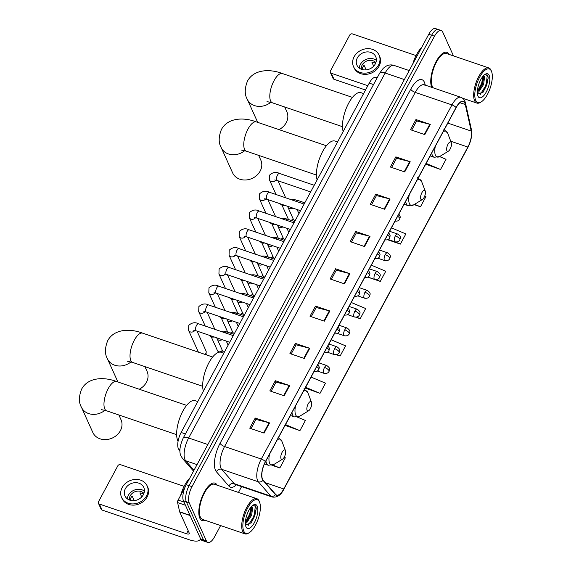 <?xml version="1.0" encoding="UTF-8"?>
<svg xmlns="http://www.w3.org/2000/svg" width="571" height="571" viewBox="0 0 571 571"><rect width="100%" height="100%" fill="white"/><g stroke="black" fill="none" stroke-linecap="round" stroke-linejoin="round"><path stroke-width="0.86" d="M179.936 450.705L178.923 449.541A12.376 4.896 -71.2 0 1 178.366 448.656A12.376 4.896 -71.2 0 1 181.128 432.468L369.237 83.109A12.376 4.896 -71.2 0 1 375.946 77.413L377.167 77.827M453.474 55.894L442.703 32.04A12.376 4.896 108.8 0 0 441.212 30.506L435.473 28.55A12.376 4.896 108.8 0 0 428.771 34.253L186.232 484.693A12.376 4.896 108.8 0 0 183.469 500.881L200.664 538.96A12.376 4.896 108.8 0 0 202.148 540.494L205.018 541.472A12.376 4.896 108.8 0 1 203.533 539.938A12.376 4.896 108.8 0 0 205.018 541.472L207.887 542.45A12.376 4.896 108.8 0 0 214.596 536.747L220.613 525.57M441.212 30.506A12.376 4.896 108.8 0 0 434.51 36.209L191.97 486.649A12.376 4.896 108.8 0 0 189.208 502.837L186.339 501.859L203.533 539.938L186.339 501.859A12.376 4.896 108.8 0 1 189.101 485.671A12.376 4.896 108.8 0 0 186.339 501.859L183.469 500.881M434.51 36.209L431.64 35.231L189.101 485.671L431.64 35.231A12.376 4.896 108.8 0 1 438.342 29.528A12.376 4.896 108.8 0 0 431.64 35.231L428.771 34.253M199.814 518.147A19.799 7.83 108.8 0 0 202.191 520.602A19.799 7.83 108.8 0 0 205.175 520.309A19.799 7.83 108.8 0 1 202.191 520.602A19.799 7.83 108.8 0 1 199.814 518.147A19.799 7.83 108.8 0 1 202.584 495.664A19.799 7.83 108.8 0 1 214.96 483.123A19.799 7.83 108.8 0 0 202.584 495.664A19.799 7.83 108.8 0 0 199.814 518.147M431.755 87.37A19.799 7.83 108.8 0 0 431.762 87.392A19.799 7.83 108.8 0 1 431.755 87.37A19.799 7.83 108.8 0 1 434.524 64.894A19.799 7.83 108.8 0 1 446.907 52.354A19.799 7.83 108.8 0 0 434.524 64.894A19.799 7.83 108.8 0 0 431.755 87.37M262.503 479.076A13.197 5.218 -71.2 0 1 265.451 461.803L456.122 107.691A13.197 5.218 -71.2 0 1 463.274 101.609A13.197 5.218 -71.2 0 1 465.279 104.529L471.225 131.073A13.197 5.218 -71.2 0 1 467.863 147.061L283.758 488.969A13.197 5.218 -71.2 0 1 276.607 495.057A13.197 5.218 -71.2 0 1 275.615 494.365L263.095 480.025A13.197 5.218 -71.2 0 1 262.503 479.076M262.36 479.347A13.533 5.353 108.8 0 0 262.967 480.318L275.479 494.657A13.533 5.353 108.8 0 0 283.83 489.133L467.935 147.218A13.533 5.353 108.8 0 0 471.382 130.83L465.436 104.293A13.533 5.353 108.8 0 0 456.051 107.534L265.379 461.646A13.533 5.353 108.8 0 0 262.36 479.347M411.698 130.138L416.644 120.952L429.799 124.285A3.298 1.178 28.3 0 1 430.291 124.428L415.945 119.539L410.463 129.717L424.81 134.606L430.291 124.428M416.609 121.009L415.945 119.539M391.606 167.446L396.552 158.26L409.714 161.593A3.298 1.178 28.3 0 1 410.199 161.743L395.853 156.854L390.378 167.032L404.718 171.914L410.199 161.743M396.517 158.324L395.853 156.854M371.514 204.761L376.46 195.567L389.622 198.908A3.298 1.178 28.3 0 1 390.107 199.051L375.768 194.161L370.286 204.339L384.633 209.229L390.107 199.051M376.432 195.632L375.768 194.161M351.422 242.068L356.375 232.882L369.53 236.216A3.298 1.178 28.3 0 1 370.022 236.358L355.676 231.476L350.194 241.647L364.541 246.536L370.022 236.358M356.34 232.947L355.676 231.476M250.976 428.621L255.922 419.435L269.084 422.768A3.298 1.178 28.3 0 1 269.569 422.918L255.23 418.029L249.748 428.207L264.095 433.089L269.569 422.918M255.887 419.499L255.23 418.029M271.068 391.313L276.014 382.127L289.176 385.461A3.298 1.178 28.3 0 1 289.661 385.603L275.315 380.721L269.84 390.892L284.18 395.782L289.661 385.603M275.979 382.185L275.315 380.721M291.153 353.999L296.106 344.813L309.261 348.146A3.298 1.178 28.3 0 1 309.753 348.296L295.407 343.407L289.925 353.585L304.272 358.467L309.753 348.296M296.071 344.877L295.407 343.407M311.245 316.691L316.191 307.505L329.353 310.838A3.298 1.178 28.3 0 1 329.838 310.981L315.499 306.099L310.017 316.27L324.364 321.159L329.838 310.981M316.163 307.562L315.499 306.099M331.337 279.383L336.283 270.19L349.445 273.53A3.298 1.178 28.3 0 1 349.93 273.673L335.584 268.784L330.109 278.962L344.449 283.851L349.93 273.673M336.248 270.254L335.584 268.784M217.144 485.172A19.799 7.83 108.8 0 0 214.96 483.123A19.799 7.83 108.8 0 1 217.144 485.172M449.092 54.402A19.799 7.83 108.8 0 0 446.907 52.354A19.799 7.83 108.8 0 1 449.092 54.402M189.208 502.837L206.402 540.915A12.376 4.896 108.8 0 0 207.887 542.45M238.457 492.43L241.59 486.606M387.595 239.741L400.378 244.095L405.86 233.917L391.47 227.872L389.629 231.291M414.089 204.611L420.47 206.788L425.945 196.61L424.717 196.096M426.316 164.391L440.555 169.473L446.037 159.302L439.577 156.582M336.255 354.712L340.109 356.026L345.583 345.855L331.201 339.802L328.925 344.035M305.778 388.259L320.017 393.34L325.499 383.162L311.109 377.117L305.635 387.288L305.82 388.501M285.693 425.566L299.925 430.648L305.406 420.477L297.391 417.101M272.046 465.308L279.84 467.963L285.314 457.785L284.172 457.307M367.76 277.135L380.286 281.41L385.768 271.232L371.378 265.18L369.394 268.87M355.726 317.19L360.201 318.718L365.676 308.54L351.293 302.494L349.159 306.456M360.201 318.718L356.447 317.141M340.109 356.026L336.719 354.605M320.017 393.34L305.635 387.288M290.425 415.538L285.543 424.603L285.728 425.809M299.925 430.648L285.543 424.603M279.84 467.963L272.845 465.022M380.286 281.41L376.018 279.612M400.378 244.095L395.004 241.833M420.47 206.788L414.582 204.311M430.213 155.919L426.173 163.427L426.359 164.634M440.555 169.473L426.173 163.427M185.025 487.241L178.116 500.075L184.012 502.087M200.392 538.353A16.502 5.896 28.3 0 1 200.121 539.552A16.502 5.896 28.3 0 1 189.215 539.745L102.081 510.053A2.063 1.742 155.7 0 1 101.11 509.211L98.398 503.194A2.063 1.742 -24.3 0 0 99.361 504.043L186.503 533.735A4.125 1.477 -151.7 0 0 189.229 533.685A4.125 1.477 -151.7 0 0 189.179 532.95L179.722 511.994A2.063 0.814 -71.2 0 1 179.658 511.794L177.588 502.573A2.063 0.814 -71.2 0 1 178.116 500.075M184.112 486.356L120.545 464.694A2.063 1.742 -24.3 0 0 117.84 465.779L98.483 501.738A2.063 1.742 -24.3 0 0 98.398 503.194M125.406 488.619A10.314 8.722 -24.3 0 0 124.97 495.913A10.314 8.722 -24.3 0 0 133.835 500.66A10.314 8.722 -24.3 0 0 143.335 494.729A10.314 8.722 -24.3 0 0 143.771 487.427A10.314 8.722 -24.3 0 0 134.906 482.681A10.314 8.722 -24.3 0 0 125.406 488.619M144.413 491.117A10.314 8.722 -24.3 0 0 128.389 495.228A10.314 8.722 -24.3 0 0 127.319 498.84M134.221 500.631L132.144 496.028A8.251 6.98 155.7 0 0 131.002 497.641A8.251 6.98 155.7 0 0 130.316 499.418L130.766 500.424M143.921 493.408A8.251 6.98 -24.3 0 0 130.188 495.842A8.251 6.98 -24.3 0 0 129.36 499.989M121.587 497.441L122.13 498.647A14.025 11.863 -24.3 0 0 134.185 505.099A14.025 11.863 -24.3 0 0 147.104 497.027A14.025 11.863 -24.3 0 0 147.696 487.099L147.154 485.9A14.025 11.863 -24.3 0 0 135.099 479.447A14.025 11.863 -24.3 0 0 122.18 487.52A14.025 11.863 -24.3 0 0 121.587 497.441A14.025 11.863 -24.3 0 0 133.643 503.893A14.025 11.863 -24.3 0 0 146.561 495.828A14.025 11.863 -24.3 0 0 147.154 485.9M143.564 494.272L143.499 494.129A8.251 6.98 155.7 0 0 139.916 492.909L141.736 496.941M259.462 501.938A17.737 7.016 108.8 0 0 247.721 507.905A17.737 7.016 108.8 0 0 243.753 531.109A17.737 7.016 108.8 0 0 249.306 532.65A17.737 7.016 108.8 0 0 258.249 518.789A17.737 7.016 108.8 0 0 259.634 502.344A17.737 7.016 108.8 0 0 259.462 501.938M259.634 502.344L259.291 501.445A18.565 7.344 108.8 0 0 259.113 501.017A18.565 7.344 108.8 0 0 256.879 498.711A18.565 7.344 108.8 0 0 245.266 510.474A18.565 7.344 108.8 0 0 242.675 531.544A18.565 7.344 108.8 0 0 244.909 533.849A18.565 7.344 108.8 0 0 248.485 533.157L249.306 532.65M256.879 498.711L214.568 484.294A18.565 7.344 108.8 0 0 202.955 496.056A18.565 7.344 108.8 0 0 200.357 517.126A18.565 7.344 108.8 0 0 202.591 519.432L244.909 533.849M189.686 478.277A20.62 8.158 108.8 0 0 180.636 495.385M251.782 506.241L252.66 507.812L251.611 515.306L246.722 522.715L245.38 523.514M251.247 506.82L251.732 508.861L250.469 514.921L247.371 520.516L245.38 522.479M252.161 506.948A9.322 3.69 108.8 0 0 251.732 506.72A9.322 3.69 108.8 0 0 251.404 506.648M246.022 526.905A12.619 4.989 108.8 0 0 254.38 522.658A12.619 4.989 108.8 0 0 257.2 506.142A12.619 4.989 108.8 0 0 253.267 505.035A12.619 4.989 108.8 0 0 246.886 514.914A12.619 4.989 108.8 0 0 245.908 526.633A12.619 4.989 108.8 0 0 246.022 526.905M245.487 524.927L251.304 522.836L256.258 508.847L255.936 506.648L252.996 505.214M254.923 505.135L255.344 505.963L254.202 515.82L248.149 525.477M251.126 506.962L249.648 514.264L245.402 522.065M256.251 508.625L254.766 516.013L251.004 523.2M251.661 508.012L250.212 514.464L246.772 521.209M104.943 410.285A15.467 13.09 155.7 0 1 81.425 407.23L92.83 432.475A15.467 13.09 -24.3 0 0 106.127 439.599A15.467 13.09 -24.3 0 0 120.374 430.691A15.467 13.09 -24.3 0 0 121.023 419.749L118.875 414.981M285.421 450.569A4.946 1.956 108.8 0 0 282.145 452.239A4.946 1.956 108.8 0 0 281.039 458.713A4.946 1.956 108.8 0 0 282.588 459.141A4.946 1.956 108.8 0 0 285.086 455.273A4.946 1.956 108.8 0 0 285.471 450.683A4.946 1.956 108.8 0 0 285.421 450.569M197.773 401.556L195.161 400.671A22.683 8.972 108.8 0 0 180.971 415.046A22.683 8.972 108.8 0 0 177.802 440.798A22.683 8.972 108.8 0 0 178.066 441.333M139.238 389.244A15.467 13.09 -24.3 0 0 146.419 382.327A15.467 13.09 -24.3 0 0 147.068 371.378L144.92 366.618M311.466 402.205A4.946 1.956 108.8 0 0 308.19 403.868A4.946 1.956 108.8 0 0 307.084 410.342A4.946 1.956 108.8 0 0 308.633 410.77A4.946 1.956 108.8 0 0 311.131 406.902A4.946 1.956 108.8 0 0 311.516 402.319A4.946 1.956 108.8 0 0 311.466 402.205M223.818 353.192L221.205 352.3A22.683 8.972 108.8 0 0 207.494 365.597A22.683 8.972 108.8 0 0 203.376 391.156M244.731 150.673A15.467 13.09 155.7 0 1 221.213 147.611L232.618 172.863A15.467 13.09 -24.3 0 0 245.915 179.979A15.467 13.09 -24.3 0 0 260.162 171.079A15.467 13.09 -24.3 0 0 260.811 160.13L258.663 155.369M425.209 190.957A4.946 1.956 108.8 0 0 421.933 192.62A4.946 1.956 108.8 0 0 420.827 199.093A4.946 1.956 108.8 0 0 422.376 199.529A4.946 1.956 108.8 0 0 424.874 195.66A4.946 1.956 108.8 0 0 425.259 191.071A4.946 1.956 108.8 0 0 425.209 190.957M337.561 141.943L334.949 141.051A22.683 8.972 108.8 0 0 321.245 154.348A22.683 8.972 108.8 0 0 317.119 179.908M279.026 129.624A15.467 13.09 -24.3 0 0 286.207 122.708A15.467 13.09 -24.3 0 0 286.856 111.759L284.708 106.998M451.254 142.586A4.946 1.956 108.8 0 0 447.978 144.256A4.946 1.956 108.8 0 0 446.872 150.73A4.946 1.956 108.8 0 0 448.421 151.158A4.946 1.956 108.8 0 0 450.919 147.289A4.946 1.956 108.8 0 0 451.304 142.7A4.946 1.956 108.8 0 0 451.254 142.586M363.606 93.573L360.993 92.688A22.683 8.972 108.8 0 0 347.282 105.985A22.683 8.972 108.8 0 0 343.164 131.544M197.052 331.116L205.967 350.844A3.712 3.141 155.7 0 1 205.974 353.121A3.712 3.141 155.7 0 1 205.81 353.478A3.712 3.141 155.7 0 1 205.075 354.434M205.974 353.121L205.574 354.12A2.684 2.27 155.7 0 1 205.46 354.37A2.684 2.27 155.7 0 1 205.367 354.527M213.368 336.676A3.712 3.141 155.7 0 1 211.056 336.633A3.712 3.141 155.7 0 1 211.02 336.626A3.712 3.141 155.7 0 1 209.429 335.334M214.054 336.904A2.684 2.27 155.7 0 1 212.055 336.99A2.684 2.27 155.7 0 1 212.027 336.983A2.684 2.27 155.7 0 1 211.998 336.969M223.489 317.883A3.712 3.141 155.7 0 1 221.177 317.847A3.712 3.141 155.7 0 1 221.134 317.833A3.712 3.141 155.7 0 1 219.55 316.541M224.167 318.118A2.684 2.27 155.7 0 1 222.176 318.197A2.684 2.27 155.7 0 1 222.148 318.19A2.684 2.27 155.7 0 1 222.119 318.183M233.603 299.09A3.712 3.141 155.7 0 1 231.291 299.054A3.712 3.141 155.7 0 1 231.255 299.04A3.712 3.141 155.7 0 1 229.663 297.748M234.288 299.325A2.684 2.27 155.7 0 1 232.29 299.411A2.684 2.27 155.7 0 1 232.261 299.397A2.684 2.27 155.7 0 1 232.233 299.39M243.724 280.297A3.712 3.141 155.7 0 1 241.412 280.261A3.712 3.141 155.7 0 1 241.369 280.247A3.712 3.141 155.7 0 1 239.784 278.955M244.409 280.532A2.684 2.27 155.7 0 1 242.411 280.618A2.684 2.27 155.7 0 1 242.382 280.611A2.684 2.27 155.7 0 1 242.354 280.597M253.838 261.511A3.712 3.141 155.7 0 1 251.525 261.475A3.712 3.141 155.7 0 1 251.49 261.461A3.712 3.141 155.7 0 1 249.898 260.169M254.523 261.739A2.684 2.27 155.7 0 1 252.532 261.825A2.684 2.27 155.7 0 1 252.503 261.818A2.684 2.27 155.7 0 1 252.475 261.803L251.49 261.461M263.959 242.718A3.712 3.141 155.7 0 1 261.646 242.682A3.712 3.141 155.7 0 1 261.611 242.668A3.712 3.141 155.7 0 1 260.019 241.376M264.644 242.953A2.684 2.27 155.7 0 1 262.646 243.032A2.684 2.27 155.7 0 1 262.617 243.025A2.684 2.27 155.7 0 1 262.589 243.018M274.073 223.925A3.712 3.141 155.7 0 1 271.767 223.889A3.712 3.141 155.7 0 1 271.725 223.875A3.712 3.141 155.7 0 1 270.14 222.583M274.758 224.16A2.684 2.27 155.7 0 1 272.767 224.246A2.684 2.27 155.7 0 1 272.738 224.232A2.684 2.27 155.7 0 1 272.71 224.225L271.725 223.875M284.194 205.139A3.712 3.141 155.7 0 1 281.881 205.096A3.712 3.141 155.7 0 1 281.846 205.082A3.712 3.141 155.7 0 1 280.254 203.797M284.879 205.367A2.684 2.27 155.7 0 1 282.881 205.453A2.684 2.27 155.7 0 1 282.852 205.446A2.684 2.27 155.7 0 1 282.823 205.432M224.175 352.221L224.31 352.271A3.712 3.141 155.7 0 1 224.217 352.236A3.712 3.141 155.7 0 1 224.175 352.221A3.712 3.141 155.7 0 1 222.476 350.715L216.702 337.811M234.296 333.435L234.431 333.478A3.712 3.141 155.7 0 1 234.331 333.45A3.712 3.141 155.7 0 1 234.296 333.435A3.712 3.141 155.7 0 1 232.59 331.922L226.815 319.018M244.409 314.642L244.545 314.692A3.712 3.141 155.7 0 1 244.452 314.657A3.712 3.141 155.7 0 1 244.409 314.642A3.712 3.141 155.7 0 1 242.711 313.129L236.936 300.225M254.53 295.849L254.666 295.899A3.712 3.141 155.7 0 1 254.566 295.864A3.712 3.141 155.7 0 1 254.53 295.849A3.712 3.141 155.7 0 1 252.832 294.343L247.057 281.432M264.787 277.106A3.712 3.141 155.7 0 1 264.687 277.071A3.712 3.141 155.7 0 1 264.644 277.063A3.712 3.141 155.7 0 1 262.945 275.55L257.171 262.646M274.765 258.27L274.901 258.32A3.712 3.141 155.7 0 1 274.808 258.285A3.712 3.141 155.7 0 1 274.765 258.27A3.712 3.141 155.7 0 1 273.066 256.757L267.292 243.853M285.022 239.52A3.712 3.141 155.7 0 1 284.922 239.492A3.712 3.141 155.7 0 1 284.886 239.477A3.712 3.141 155.7 0 1 283.18 237.964L277.406 225.06M295 220.684L295.136 220.734A3.712 3.141 155.7 0 1 295.043 220.699A3.712 3.141 155.7 0 1 295 220.684A3.712 3.141 155.7 0 1 293.301 219.178L287.527 206.274M365.519 90.018L334.021 79.283A2.063 1.742 155.7 0 1 333.057 78.434L330.345 72.424A2.063 1.742 -24.3 0 0 331.308 73.274L367.838 85.714M416.059 55.58L352.493 33.925A2.063 1.742 -24.3 0 0 349.787 35.009L330.431 70.968A2.063 1.742 -24.3 0 0 330.345 72.424M357.353 57.849A10.314 8.722 -24.3 0 0 356.918 65.144A10.314 8.722 -24.3 0 0 365.783 69.89A10.314 8.722 -24.3 0 0 375.283 63.952A10.314 8.722 -24.3 0 0 375.718 56.657A10.314 8.722 -24.3 0 0 366.853 51.911A10.314 8.722 -24.3 0 0 357.353 57.849M376.36 60.348A10.314 8.722 -24.3 0 0 360.337 64.459A10.314 8.722 -24.3 0 0 359.266 68.07M366.168 69.862L364.084 65.258A8.251 6.98 155.7 0 0 362.949 66.871A8.251 6.98 155.7 0 0 362.264 68.648L362.713 69.655M375.868 62.639A8.251 6.98 -24.3 0 0 362.128 65.073A8.251 6.98 -24.3 0 0 361.307 69.219M353.535 66.671L354.077 67.878A14.025 11.863 -24.3 0 0 366.132 74.33A14.025 11.863 -24.3 0 0 379.051 66.257A14.025 11.863 -24.3 0 0 379.644 56.329L379.101 55.13A14.025 11.863 -24.3 0 0 367.046 48.678A14.025 11.863 -24.3 0 0 354.127 56.743A14.025 11.863 -24.3 0 0 353.535 66.671A14.025 11.863 -24.3 0 0 365.59 73.124A14.025 11.863 -24.3 0 0 378.509 65.051A14.025 11.863 -24.3 0 0 379.101 55.13M375.511 63.502L375.447 63.36A8.251 6.98 155.7 0 0 371.864 62.139L373.684 66.165M491.41 71.168A17.737 7.016 108.8 0 0 479.661 77.135A17.737 7.016 108.8 0 0 475.7 100.339A17.737 7.016 108.8 0 0 481.253 101.881A17.737 7.016 108.8 0 0 490.196 88.013A17.737 7.016 108.8 0 0 491.581 71.575A17.737 7.016 108.8 0 0 491.41 71.168M491.581 71.575L491.231 70.668A18.565 7.344 108.8 0 0 491.06 70.247A18.565 7.344 108.8 0 0 488.826 67.942A18.565 7.344 108.8 0 0 477.213 79.697A18.565 7.344 108.8 0 0 474.622 100.774A18.565 7.344 108.8 0 0 476.849 103.08A18.565 7.344 108.8 0 0 480.425 102.387L481.253 101.881M488.826 67.942L446.508 53.524A18.565 7.344 108.8 0 0 434.902 65.287A18.565 7.344 108.8 0 0 432.304 86.357A18.565 7.344 108.8 0 0 433.375 87.941M421.634 47.507A20.62 8.158 108.8 0 0 412.769 63.966M483.723 75.472L484.608 77.042L483.558 84.537L478.669 91.945L477.32 92.745M483.194 76.05L483.68 78.091L482.416 84.151L479.319 89.747L477.327 91.71M484.101 76.179A9.322 3.69 108.8 0 0 483.673 75.943A9.322 3.69 108.8 0 0 483.344 75.872M477.97 96.135A12.619 4.989 108.8 0 0 486.328 91.888A12.619 4.989 108.8 0 0 489.147 75.372A12.619 4.989 108.8 0 0 485.214 74.266A12.619 4.989 108.8 0 0 478.826 84.144A12.619 4.989 108.8 0 0 477.856 95.864A12.619 4.989 108.8 0 0 477.97 96.135M477.435 94.158L483.252 92.067L488.205 78.077L487.884 75.872L484.943 74.444M486.863 74.366L487.284 75.194L486.149 85.05L480.097 94.707M483.073 76.193L481.589 83.494L477.349 91.296M488.198 77.856L486.713 85.243L482.952 92.431M483.608 77.242L482.16 83.694L478.719 90.439M179.936 449.891L178.923 449.541M185.425 433.931L181.128 432.468M373.534 84.572L369.237 83.109M404.368 79.569L385.154 73.024A8.251 2.948 -151.7 0 0 379.701 73.117L383.291 68.249L386.417 66.015C388.908 64.787 391.463 64.587 394.097 65.422A16.502 6.524 108.8 0 0 385.154 73.024L188.637 437.986A16.502 6.524 108.8 0 0 184.954 459.569A16.502 6.524 108.8 0 0 185.696 460.761L197.038 464.623M207.858 444.538L188.637 437.986A8.251 2.948 -151.7 0 0 183.184 438.085L379.701 73.117M200.664 538.96L206.402 540.915M186.232 484.693L191.97 486.649M193.526 471.139L182.763 458.806A8.251 7.387 -41.1 0 0 185.696 460.761L193.997 470.268M236.43 484.85A20.62 8.158 -71.2 0 1 228.907 486.092L216.395 471.753A20.62 8.158 -71.2 0 1 220.078 443.296L410.749 89.183A4.125 1.477 -151.7 0 0 415.238 92.409L224.567 446.522A16.502 6.524 108.8 0 0 220.884 468.106A16.502 6.524 108.8 0 0 221.619 469.291L234.139 483.63A16.502 6.524 108.8 0 0 235.38 484.493L235.209 484.429M410.749 89.183A20.62 8.158 -71.2 0 1 424.403 82.238A20.62 8.158 -71.2 0 1 425.052 84.237L425.259 85.172M424.174 84.808A16.502 6.524 108.8 0 0 415.238 92.409L451.954 104.914A16.502 6.524 -71.2 0 1 460.897 97.313L423.946 84.679L424.232 85.158M283.83 489.133A4.125 1.477 -151.7 0 1 283.766 489.354C280.932 495.207 277.042 497.755 272.103 497.006A16.502 6.524 -71.2 0 1 270.854 496.142L258.342 481.803A16.502 6.524 -71.2 0 1 257.6 480.611A16.502 6.524 -71.2 0 1 261.29 459.034A4.125 1.477 28.3 0 1 265.379 461.646M262.967 480.318A4.125 3.69 -41.1 0 1 258.342 481.803L221.619 469.291A4.125 3.69 138.9 0 0 216.395 471.753M467.935 147.218A4.125 1.477 28.3 0 1 467.87 147.439C471.125 141.073 472.31 135.127 471.418 129.596L465.472 103.051C464.851 100.196 463.331 98.283 460.897 97.313M471.382 130.83A4.125 3.183 -12.6 0 0 471.418 129.596M228.907 486.092A4.125 3.69 138.9 0 1 234.139 483.63L270.854 496.142A4.125 3.69 -41.1 0 0 275.479 494.657M465.436 104.293A4.125 3.183 -12.6 0 0 465.472 103.051M456.051 107.534A4.125 1.477 -151.7 0 0 451.954 104.914L261.29 459.034L224.567 446.522A4.125 1.477 -151.7 0 1 220.078 443.296M424.688 84.979A4.125 3.183 167.4 0 1 425.052 84.237M467.863 147.061L450.74 141.23M471.225 131.073L447.828 123.1M465.279 104.529L459.912 102.701M283.758 488.969L265.465 482.738M349.445 273.53L343.97 283.687M329.353 310.838L323.885 320.995M309.261 348.146L303.793 358.31M289.176 385.461L283.701 395.617M269.084 422.768L263.616 432.932M369.53 236.216L364.062 246.372M389.622 198.908L384.155 209.065M409.714 161.593L404.239 171.75M429.799 124.285L424.332 134.442M188.152 530.666L186.503 533.735M190.079 515.527L179.722 511.994M99.361 504.043L102.081 510.053M179.658 511.794L189.986 515.313M185.439 505.249L177.588 502.573M101.174 409.578L106.62 410.813A15.467 6.117 -71.2 0 1 104.757 408.886A15.467 6.117 -71.2 0 1 108.212 388.651A15.467 6.117 -71.2 0 1 116.598 381.528L186.624 405.381M277.927 437.15L281.846 441.162A13.64 5.396 108.8 0 0 281.717 440.848A13.64 5.396 108.8 0 0 277.342 439.734M269.469 454.345A13.64 5.396 108.8 0 0 269.633 463.288A13.64 5.396 108.8 0 0 273.902 464.473L268.349 465.258A14.846 5.874 108.8 0 1 266.564 463.416A14.846 5.874 108.8 0 1 265.922 460.94M127.219 361.207L132.665 362.442A15.467 6.117 -71.2 0 1 130.802 360.522A15.467 6.117 -71.2 0 1 134.256 340.287A15.467 6.117 -71.2 0 1 142.643 333.157L212.662 357.018M130.987 361.914A15.467 13.09 155.7 0 1 107.469 358.859L117.911 381.97M303.972 388.78L307.89 392.798A13.64 5.396 108.8 0 0 307.762 392.484A13.64 5.396 108.8 0 0 303.379 391.363M295.514 405.974A13.64 5.396 108.8 0 0 295.678 414.917A13.64 5.396 108.8 0 0 299.946 416.102L294.393 416.894A14.846 5.874 108.8 0 1 292.609 415.046A14.846 5.874 108.8 0 1 291.967 412.569M240.962 149.966L246.408 151.194A15.467 6.117 -71.2 0 1 244.545 149.274A15.467 6.117 -71.2 0 1 248.007 129.039A15.467 6.117 -71.2 0 1 256.386 121.909L326.412 145.769M417.715 177.531L421.634 181.549A13.64 5.396 108.8 0 0 421.505 181.235A13.64 5.396 108.8 0 0 417.13 180.115M409.257 194.725A13.64 5.396 108.8 0 0 409.421 203.669A13.64 5.396 108.8 0 0 413.697 204.853L408.137 205.646A14.846 5.874 108.8 0 1 406.352 203.797A14.846 5.874 108.8 0 1 405.71 201.32M267.007 101.595L272.453 102.823A15.467 6.117 -71.2 0 1 270.59 100.903A15.467 6.117 -71.2 0 1 274.044 80.668A15.467 6.117 -71.2 0 1 282.431 73.545L352.45 97.398M270.775 102.302A15.467 13.09 155.7 0 1 247.257 99.247L257.699 122.358M443.76 129.167L447.678 133.179A13.64 5.396 108.8 0 0 447.55 132.865A13.64 5.396 108.8 0 0 443.167 131.751M435.302 146.362A13.64 5.396 108.8 0 0 435.466 155.298A13.64 5.396 108.8 0 0 439.734 156.49L434.181 157.275A14.846 5.874 108.8 0 1 432.397 155.433A14.846 5.874 108.8 0 1 431.755 152.957M316.705 366.618A4.125 1.477 28.3 0 1 318.811 368.673A4.125 1.477 -151.7 0 1 318.861 369.408C317.94 371.1 316.284 371.75 313.893 371.357M233.282 335.612L198.515 323.771A3.712 1.47 108.8 0 0 196.61 325.292A3.712 1.47 108.8 0 0 195.675 330.338A3.712 1.47 108.8 0 0 196.124 330.795L193.726 330.316M194.868 330.445A3.712 3.141 155.7 0 1 191.463 332.094A3.712 3.141 155.7 0 1 188.573 330.373L188.758 325.342C191.935 322.529 195.189 322.008 198.515 323.771M326.826 347.825A4.125 1.477 28.3 0 1 328.932 349.887A4.125 1.477 -151.7 0 1 328.975 350.623C328.061 352.307 326.405 352.957 324.014 352.571M220.406 352.129L222.247 350.765A2.684 0.956 -151.7 0 0 222.219 350.287A2.684 2.27 155.7 0 1 219.749 351.836A2.684 2.27 155.7 0 1 217.444 350.601L219.457 352.143M243.396 316.819L208.636 304.978A3.712 1.47 108.8 0 0 206.731 306.499A3.712 1.47 108.8 0 0 205.796 311.545A3.712 1.47 108.8 0 0 206.238 312.009L203.847 311.523M204.982 311.652A3.712 3.141 155.7 0 1 201.584 313.301A3.712 3.141 155.7 0 1 198.694 311.588L198.879 306.556C202.055 303.743 205.31 303.215 208.636 304.978M336.94 329.039A4.125 1.477 28.3 0 1 339.046 331.094A4.125 1.477 -151.7 0 1 339.095 331.83C338.175 333.514 336.526 334.163 334.135 333.778M230.777 333.271L232.368 331.972A2.684 0.956 -151.7 0 0 232.333 331.501A2.684 2.27 155.7 0 1 230.049 333.021M227.865 332.279A2.684 2.27 155.7 0 1 227.558 331.808L227.829 332.265M253.517 298.033L218.75 286.185A3.712 1.47 108.8 0 0 216.844 287.713A3.712 1.47 108.8 0 0 215.909 292.752A3.712 1.47 108.8 0 0 216.359 293.216L213.961 292.73M215.103 292.859A3.712 3.141 155.7 0 1 211.698 294.508A3.712 3.141 155.7 0 1 208.808 292.795L208.993 287.763C212.176 284.95 215.424 284.422 218.75 286.185M347.061 310.246A4.125 1.477 28.3 0 1 349.166 312.301A4.125 1.477 -151.7 0 1 349.209 313.036C348.296 314.728 346.64 315.378 344.249 314.985M240.891 314.478L242.482 313.186A2.684 0.956 -151.7 0 0 242.454 312.708A2.684 2.27 155.7 0 1 240.163 314.236M237.986 313.486A2.684 2.27 155.7 0 1 237.679 313.015L237.943 313.479M263.631 279.24L228.871 267.399A3.712 1.47 108.8 0 0 226.965 268.92A3.712 1.47 108.8 0 0 226.03 273.966A3.712 1.47 108.8 0 0 226.48 274.423L224.082 273.944M225.217 274.066A3.712 3.141 155.7 0 1 221.819 275.722A3.712 3.141 155.7 0 1 218.929 274.001L219.114 268.97C222.29 266.157 225.545 265.636 228.871 267.399M357.175 291.453A4.125 1.477 28.3 0 1 359.28 293.515A4.125 1.477 -151.7 0 1 359.33 294.243C358.41 295.935 356.761 296.585 354.37 296.192M251.012 295.692L252.603 294.393A2.684 0.956 -151.7 0 0 252.575 293.915A2.684 2.27 155.7 0 1 250.284 295.443M248.1 294.7A2.684 2.27 155.7 0 1 247.8 294.222L248.064 294.686M273.752 260.447L238.992 248.606A3.712 1.47 108.8 0 0 237.079 250.127A3.712 1.47 108.8 0 0 236.151 255.173A3.712 1.47 108.8 0 0 236.594 255.637L234.196 255.151M235.338 255.28A3.712 3.141 155.7 0 1 231.933 256.929A3.712 3.141 155.7 0 1 229.05 255.208L229.228 250.177C232.411 247.364 235.659 246.843 238.992 248.606M367.296 272.667A4.125 1.477 28.3 0 1 369.401 274.722A4.125 1.477 -151.7 0 1 369.444 275.458C368.531 277.142 366.875 277.791 364.484 277.406M261.125 276.899L262.717 275.6A2.684 0.956 -151.7 0 0 262.689 275.122A2.684 2.27 155.7 0 1 260.397 276.649M258.22 275.907A2.684 2.27 155.7 0 1 257.914 275.436L258.178 275.893M283.873 241.661L249.106 229.813A3.712 1.47 108.8 0 0 247.2 231.334A3.712 1.47 108.8 0 0 246.265 236.38A3.712 1.47 108.8 0 0 246.715 236.844L244.317 236.358M245.459 236.487A3.712 3.141 155.7 0 1 242.054 238.136A3.712 3.141 155.7 0 1 239.163 236.423L239.349 231.391C242.525 228.578 245.78 228.05 249.106 229.813M377.417 253.874A4.125 1.477 28.3 0 1 379.522 255.929A4.125 1.477 -151.7 0 1 379.565 256.665C378.652 258.349 376.996 258.998 374.605 258.613M271.246 258.106L272.838 256.814A2.684 0.956 -151.7 0 0 272.81 256.336A2.684 2.27 155.7 0 1 270.518 257.856M268.334 257.114A2.684 2.27 155.7 0 1 268.035 256.643L268.299 257.1M293.986 222.868L259.227 211.02A3.712 1.47 108.8 0 0 257.321 212.548A3.712 1.47 108.8 0 0 256.386 217.587A3.712 1.47 108.8 0 0 256.829 218.051L254.438 217.565M255.572 217.694A3.712 3.141 155.7 0 1 252.168 219.343A3.712 3.141 155.7 0 1 249.284 217.63L249.47 212.598C252.646 209.785 255.901 209.257 259.227 211.02M387.531 235.081A4.125 1.477 28.3 0 1 389.636 237.136A4.125 1.477 -151.7 0 1 389.686 237.871C388.765 239.563 387.109 240.213 384.718 239.82M281.367 239.313L282.952 238.021A2.684 0.956 -151.7 0 0 282.923 237.543A2.684 2.27 155.7 0 1 280.639 239.071M278.455 238.328A2.684 2.27 155.7 0 1 278.148 237.85L278.42 238.314M304.107 204.075L269.341 192.234A3.712 1.47 108.8 0 0 267.435 193.755A3.712 1.47 108.8 0 0 266.5 198.801A3.712 1.47 108.8 0 0 266.95 199.258L264.551 198.779M265.693 198.908A3.712 3.141 155.7 0 1 262.289 200.557A3.712 3.141 155.7 0 1 259.398 198.836L259.584 193.805C262.76 190.992 266.015 190.471 269.341 192.234M397.652 216.288A4.125 1.477 28.3 0 1 399.757 218.35A4.125 1.477 -151.7 0 1 399.8 219.078C398.886 220.77 397.23 221.42 394.839 221.034M291.481 220.527L293.073 219.228A2.684 0.956 -151.7 0 0 293.044 218.75A2.684 2.27 155.7 0 1 290.753 220.278M288.569 219.535A2.684 2.27 155.7 0 1 288.269 219.064L288.533 219.521M314.221 185.282L279.462 173.441A3.712 1.47 108.8 0 0 277.556 174.962A3.712 1.47 108.8 0 0 276.621 180.008A3.712 1.47 108.8 0 0 277.063 180.472L274.672 179.986M275.807 180.115A3.712 3.141 155.7 0 1 272.41 181.764A3.712 3.141 155.7 0 1 269.519 180.051L269.705 175.011C272.881 172.199 276.136 171.678 279.462 173.441M324.521 367.438A4.125 1.634 108.8 0 0 323.6 372.834A4.125 1.634 108.8 0 0 324.092 373.348C326.484 373.734 328.139 373.084 329.06 371.4A4.125 1.477 -151.7 0 0 329.01 370.665A4.125 1.477 28.3 0 0 324.521 367.438A4.125 1.634 108.8 0 1 326.755 365.54C331.544 368.937 329.003 369.894 329.06 371.4M222.133 339.659A3.712 3.141 155.7 0 1 218.729 340.095A3.712 3.141 155.7 0 1 216.994 338.567M233.96 334.356L226.937 331.965A3.712 1.47 108.8 0 0 225.388 332.929M334.642 348.645A4.125 1.634 108.8 0 0 333.714 354.041A4.125 1.634 108.8 0 0 334.213 354.555C336.605 354.941 338.26 354.291 339.174 352.607A4.125 1.477 -151.7 0 0 339.131 351.872A4.125 1.477 28.3 0 0 334.642 348.645A4.125 1.634 108.8 0 1 336.876 346.747C341.665 350.144 339.117 351.101 339.174 352.607M232.247 320.866A3.712 3.141 155.7 0 1 228.85 321.302A3.712 3.141 155.7 0 1 227.108 319.781M244.074 315.563L237.051 313.172A3.712 1.47 108.8 0 0 235.509 314.136M344.756 329.852A4.125 1.634 108.8 0 0 343.835 335.248A4.125 1.634 108.8 0 0 344.334 335.762C346.725 336.155 348.374 335.505 349.295 333.814A4.125 1.477 -151.7 0 0 349.245 333.079A4.125 1.477 28.3 0 0 344.756 329.852A4.125 1.634 108.8 0 1 346.99 327.954C351.786 331.358 349.238 332.315 349.295 333.814M242.368 302.08A3.712 3.141 155.7 0 1 238.964 302.509A3.712 3.141 155.7 0 1 237.229 300.988M254.195 296.777L247.172 294.379A3.712 1.47 108.8 0 0 245.623 295.343M354.876 311.067A4.125 1.634 108.8 0 0 353.956 316.462A4.125 1.634 108.8 0 0 354.448 316.976C356.839 317.362 358.495 316.712 359.409 315.028A4.125 1.477 -151.7 0 0 359.366 314.293A4.125 1.477 28.3 0 0 354.876 311.067A4.125 1.634 108.8 0 1 357.111 309.168C361.9 312.565 359.352 313.522 359.409 315.028M252.489 283.287A3.712 3.141 155.7 0 1 249.084 283.723A3.712 3.141 155.7 0 1 247.343 282.195M264.309 277.984L257.285 275.593A3.712 1.47 108.8 0 0 255.744 276.55M364.99 292.273A4.125 1.634 108.8 0 0 364.07 297.669A4.125 1.634 108.8 0 0 364.569 298.183C366.96 298.569 368.609 297.919 369.53 296.235A4.125 1.477 -151.7 0 0 369.48 295.5A4.125 1.477 28.3 0 0 364.99 292.273A4.125 1.634 108.8 0 1 367.224 290.375C372.021 293.772 369.473 294.729 369.53 296.235M262.603 264.494A3.712 3.141 155.7 0 1 259.205 264.93A3.712 3.141 155.7 0 1 257.464 263.402M274.43 259.191L267.406 256.8A3.712 1.47 108.8 0 0 265.858 257.764M375.111 273.48A4.125 1.634 108.8 0 0 374.191 278.876A4.125 1.634 108.8 0 0 374.683 279.39C377.074 279.783 378.73 279.133 379.644 277.442A4.125 1.477 -151.7 0 0 379.601 276.707A4.125 1.477 28.3 0 0 375.111 273.48A4.125 1.634 108.8 0 1 377.345 271.582C382.135 274.979 379.594 275.936 379.644 277.442M272.724 245.701A3.712 3.141 155.7 0 1 269.319 246.137A3.712 3.141 155.7 0 1 267.578 244.616M284.544 240.398L277.52 238.007A3.712 1.47 108.8 0 0 275.979 238.971M385.225 254.695A4.125 1.634 108.8 0 0 384.304 260.09A4.125 1.634 108.8 0 0 384.804 260.597C387.195 260.99 388.851 260.34 389.765 258.649A4.125 1.477 -151.7 0 0 389.722 257.921A4.125 1.477 28.3 0 0 385.225 254.695A4.125 1.634 108.8 0 1 387.466 252.789C392.256 256.193 389.707 257.15 389.765 258.649M282.838 226.915A3.712 3.141 155.7 0 1 279.44 227.351A3.712 3.141 155.7 0 1 277.699 225.823M294.665 221.612L287.641 219.214A3.712 1.47 108.8 0 0 286.1 220.178M395.346 235.902A4.125 1.634 108.8 0 0 394.425 241.297A4.125 1.634 108.8 0 0 394.918 241.811C397.309 242.197 398.965 241.547 399.886 239.863A4.125 1.477 -151.7 0 0 399.836 239.128A4.125 1.477 28.3 0 0 395.346 235.902A4.125 1.634 108.8 0 1 397.58 234.003C402.377 237.4 399.828 238.357 399.886 239.863M292.959 208.122A3.712 3.141 155.7 0 1 289.554 208.558A3.712 3.141 155.7 0 1 287.82 207.03M304.786 202.819L297.762 200.428A3.712 1.47 108.8 0 0 296.213 201.385M331.308 73.274L334.021 79.283M182.763 458.806L181.086 456.186C178.966 452.196 179.665 446.165 183.184 438.085M394.097 65.422L409.214 70.568M283.766 489.354L467.87 147.439M272.103 497.006L235.38 484.493M200.564 538.738L200.121 539.552M116.598 381.528C103.258 376.439 87.684 377.631 81.632 389.129C78.741 396.474 78.67 402.505 81.425 407.23M264.423 463.923L268.349 465.258M285.471 450.683L281.846 441.162M282.588 459.141L273.902 464.473M176.646 434.667L106.62 410.813M142.643 333.157C129.296 328.075 113.729 329.26 107.669 340.759C104.786 348.103 104.714 354.134 107.469 358.859M290.375 415.524L294.393 416.894M311.516 402.319L307.89 392.798M308.633 410.77L299.946 416.102M202.691 386.296L132.665 362.442M256.386 121.909C243.046 116.827 227.472 118.011 221.42 129.51C218.529 136.854 218.457 142.886 221.213 147.611M404.118 204.275L408.137 205.646M425.259 191.071L421.634 181.549M422.376 199.529L413.697 204.853M316.434 175.054L246.408 151.194M282.431 73.545C269.091 68.456 253.517 69.641 247.464 81.139C244.574 88.484 244.502 94.522 247.257 99.247M430.163 155.904L434.181 157.275M451.304 142.7L447.678 133.179M448.421 151.158L439.734 156.49M342.479 126.683L272.453 102.823M206.702 354.984L205.924 353.256M229.713 342.243L196.124 330.795M317.933 364.341L319.346 367.253L318.861 369.408M188.573 330.373L198.415 352.164M207.173 312.323L214.853 329.339M239.827 323.45L206.238 312.009M328.047 345.548L329.467 348.46L328.975 350.623M198.694 311.588L205.232 326.055M212.027 336.983L211.02 336.626M217.444 350.601L211.156 336.669M217.294 293.53L224.974 310.545M249.948 304.657L216.359 293.216M338.168 326.762L339.581 329.674L339.095 331.83M208.808 292.795L215.346 307.262M222.148 318.19L221.134 317.833M227.558 331.808L221.27 317.883M227.408 274.744L235.095 291.752M260.062 285.871L226.48 274.423M348.289 307.969L349.702 310.881L349.209 313.036M218.929 274.001L225.466 288.476M232.261 299.397L231.255 299.04M237.679 313.015L231.391 299.09M237.529 255.951L245.209 272.967M270.183 267.078L236.594 255.637M358.402 289.176L359.816 292.088L359.33 294.243M229.05 255.208L235.58 269.683M242.382 280.611L241.369 280.247M247.8 294.222L241.504 280.297M247.643 237.158L255.33 254.174M280.304 248.285L246.715 236.844M368.523 270.39L369.937 273.295L369.444 275.458M239.163 236.423L245.701 250.89M257.914 275.436L251.625 261.504M257.764 218.372L265.444 235.38M290.418 229.492L256.829 218.051M378.637 251.597L380.05 254.509L379.565 256.665M249.284 217.63L255.815 232.097M262.617 243.025L261.611 242.668M268.035 256.643L261.746 242.718M267.878 199.579L275.565 216.587M300.539 210.706L266.95 199.258M388.758 232.804L390.171 235.716L389.686 237.871M259.398 198.836L265.936 213.311M278.148 237.85L271.86 223.925M277.998 180.786L285.678 197.802M310.653 191.913L277.063 180.472M398.879 214.011L400.292 216.923L399.8 219.078M269.519 180.051L276.057 194.518M282.852 205.446L281.846 205.082M288.269 219.064L281.981 205.132M226.266 341.065L228.129 345.184M318.754 362.813L326.755 365.54M226.937 331.965L223.575 331.159L220.52 331.266M317.29 371.029L324.092 373.348M236.387 322.28L238.243 326.398M328.875 344.02L336.876 346.747M237.051 313.172L233.696 312.373L230.634 312.473M327.404 352.236L334.213 354.555M246.501 303.486L248.364 307.605M338.988 325.227L346.99 327.954M247.172 294.379L243.817 293.58L240.755 293.687M337.525 333.443L344.334 335.762M256.622 284.693L258.477 288.812M349.109 306.441L357.111 309.168M257.285 275.593L253.931 274.787L250.869 274.894M347.639 314.657L354.448 316.976M266.736 265.9L268.598 270.019M359.23 287.648L367.224 290.375M267.406 256.8L264.052 256.001L260.99 256.101M357.76 295.864L364.569 298.183M276.856 247.115L278.712 251.233M369.344 268.855L377.345 271.582M277.52 238.007L274.166 237.208L271.111 237.308M367.881 277.071L374.683 279.39M286.97 228.321L288.833 232.44M379.465 250.062L387.466 252.789M287.641 219.214L284.287 218.415L281.225 218.522M377.995 258.278L384.804 260.597M297.091 209.528L298.954 213.647M389.579 231.276L397.58 234.003M297.762 200.428L294.4 199.622L291.346 199.729M388.116 239.492L394.918 241.811M462.617 98.226L476.849 103.08"/></g></svg>

